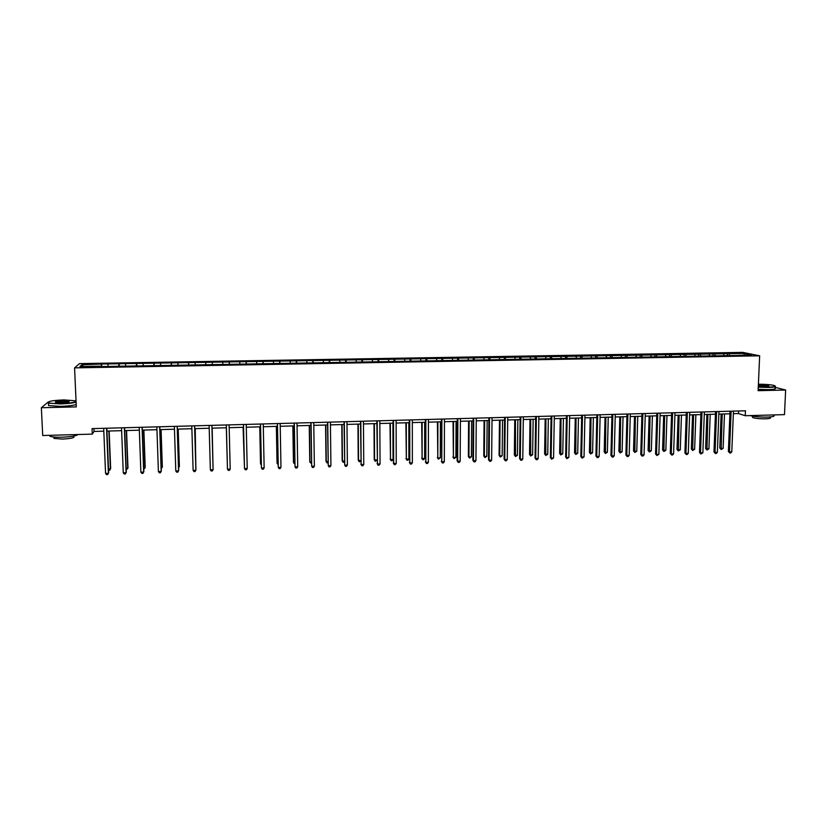 <?xml version="1.0" encoding="UTF-8"?>
<svg xmlns="http://www.w3.org/2000/svg" width="827" height="827" viewBox="0 0 827 827"><rect width="100%" height="100%" fill="white"/><g stroke="black" fill="none" stroke-linecap="round" stroke-linejoin="round"><path stroke-width="1.24" d="M48.1 402.087L41.35 407.732L42.715 435.519L92.283 434.123L94.051 431.436L103.809 431.167M742.739 352.385L79.516 363.622L74.575 367.87L759.651 355.806L742.739 352.385M99.602 366.599L737.364 355.455L751.505 354.835L744.6 353.429L743.876 354.969M99.54 366.175L79.899 366.516L81.873 364.779L101.618 364.035L101.721 366.557M744.6 353.429L101.618 364.035M733.353 413.696L738.49 413.552L745.251 415.733L745.458 410.792L92.045 428.624L92.283 434.123M108.027 364.335L107.944 366.03M118.881 364.149L118.788 366.258M125.642 364.035L125.58 365.73M136.445 363.849L136.372 365.947M143.164 363.725L143.123 365.42M153.905 363.549L153.863 365.648M160.593 363.435L160.562 365.12M171.261 363.249L171.251 365.338M177.919 363.136L177.908 364.81M188.525 362.95L188.535 365.038M195.141 362.836L195.162 364.511M205.696 362.66L205.737 364.738M212.281 362.546L212.312 364.221M222.773 362.371L222.825 364.035M229.317 362.257L229.389 364.325M239.758 362.071L239.82 363.735M246.27 361.968L246.353 364.025M256.649 361.781L256.732 363.446M263.12 361.678L263.234 363.735M273.448 361.502L273.551 363.146M279.877 361.389L280.012 363.446M290.153 361.213L290.267 362.857M296.552 361.099L296.707 363.146M306.765 360.923L306.9 362.567M313.133 360.82L313.309 362.857M323.285 360.644L323.44 362.278M329.622 360.531L329.818 362.567M339.721 360.365L339.897 361.999M346.017 360.252L346.244 362.288M356.065 360.086L356.261 361.709M362.329 359.972L362.577 361.999M372.326 359.807L372.532 361.43M378.549 359.693L378.818 361.719M388.494 359.528L388.721 361.151M394.686 359.425L394.975 361.43M404.579 359.249L404.817 360.861M410.74 359.145L411.05 361.151M420.571 358.98L420.829 360.582M426.701 358.877L427.032 360.872M436.491 358.701L436.759 360.314M442.579 358.598L442.931 360.593M452.317 358.432L452.607 360.034M458.375 358.329L458.747 360.324M468.061 358.163L468.361 359.755M474.088 358.06L474.481 360.045M483.723 357.895L484.043 359.487M489.718 357.791L490.132 359.776M499.291 357.626L499.632 359.218M505.266 357.522L505.7 359.497M514.787 357.367L515.149 358.949M520.731 357.264L521.175 359.228M530.21 357.099L530.572 358.68M536.113 356.995L536.578 358.959M545.541 356.84L545.923 358.411M551.413 356.737L551.909 358.691M560.789 356.571L561.192 358.143M566.64 356.478L567.146 358.422M575.964 356.313L576.388 357.884M581.784 356.21L582.311 358.163M591.067 356.055L591.491 357.615M596.846 355.961L597.394 357.895M606.077 355.796L606.532 357.357M611.835 355.703L612.383 357.574M621.025 355.538L621.48 357.099M626.742 355.445L627.29 357.243M635.88 355.29L636.356 356.84M641.576 355.186L642.114 356.913M650.673 355.031L651.159 356.582M656.338 354.938L656.865 356.592M665.384 354.783L665.88 356.323M671.017 354.69L671.545 356.282M680.021 354.535L680.538 356.065M685.624 354.432L686.152 355.972M694.577 354.287L695.104 355.817M700.159 354.183L700.696 355.713M709.07 354.039L709.607 355.558M714.621 353.935L715.169 355.465M723.48 353.791L724.038 355.31M729 353.687L729.569 355.217M759.651 355.806L758.111 390.685L785.65 390.024L774.961 387.315M785.65 390.024L784.482 414.627L745.251 415.733M41.35 407.732L76.311 406.894L74.575 367.87M106.952 431.084L121.621 430.671M124.701 430.588L139.339 430.185M142.358 430.102L156.954 429.699M159.911 429.616L174.466 429.213M177.371 429.13L191.885 428.727M194.727 428.644L209.2 428.241M211.991 428.169L226.412 427.766M229.172 427.693L243.5 427.29M246.291 427.218L260.495 426.825M263.306 426.742L277.386 426.35M280.229 426.277L294.195 425.884M297.058 425.802L310.911 425.419M313.795 425.347L327.533 424.964M330.438 424.882L344.063 424.499M346.999 424.416L360.5 424.044M363.456 423.962L376.854 423.589M379.831 423.507L393.114 423.145M396.123 423.062L409.293 422.69M412.322 422.607L425.378 422.246M428.427 422.163L441.38 421.801M444.45 421.718L457.3 421.356M460.391 421.274L473.137 420.922M476.249 420.829L488.881 420.488M492.013 420.395L504.542 420.044M507.706 419.961L520.131 419.62M523.305 419.527L535.627 419.186M538.822 419.093L551.04 418.762M554.255 418.669L566.381 418.328M569.617 418.245L581.639 417.914M584.896 417.821L596.815 417.49M600.092 417.397L611.908 417.066M615.205 416.973L626.928 416.653M630.246 416.56L641.866 416.239M645.205 416.146L656.731 415.826M660.08 415.733L671.524 415.412M674.884 415.319L686.234 415.009M689.615 414.916L700.862 414.596M704.273 414.503L715.427 414.193M718.849 414.1L729.91 413.789M81.873 364.779L83.372 366.464M101.225 364.449L101.111 366.568M738.594 410.978L738.49 413.552M93.927 428.572L94.051 431.436M727.419 353.356L727.336 355.248M713.07 353.605L712.998 355.507M698.65 353.853L698.588 355.755M684.156 354.101L684.094 356.003M669.601 354.349L669.539 356.261M654.953 354.597L654.901 356.509M640.243 354.845L640.191 356.768M625.45 355.103L625.398 357.026M610.584 355.352L610.543 357.285M595.647 355.61L595.595 357.543M580.626 355.868L580.585 357.812M565.523 356.117L565.482 358.081M550.348 356.385L550.306 358.442M535.09 356.644L535.059 358.815M519.749 356.902L519.718 359.207M504.336 357.171L504.305 359.528M488.84 357.429L488.819 359.797M473.261 357.698L473.24 360.065M457.589 357.967L457.579 360.345M441.845 358.236L441.845 360.613M426.019 358.505L426.019 360.892M410.109 358.773L410.109 361.172M394.107 359.052L394.117 361.451M378.022 359.321L378.032 361.73M361.854 359.6L361.864 362.009M345.593 359.879L345.614 362.298M329.239 360.158L329.27 362.577M312.813 360.438L312.844 362.867M296.283 360.717L296.324 363.156M279.671 360.996L279.712 363.446M262.965 361.285L263.017 363.735M246.167 361.575L246.219 364.035M229.275 361.864L229.337 364.325M205.737 362.267L205.809 364.738M188.628 362.557L188.701 365.038M171.416 362.846L171.499 365.338M154.111 363.146L154.204 365.637M136.713 363.446L136.806 365.947M119.212 363.735L119.315 366.247M730.014 411.205L728.391 451.449L729.486 451.893L731.14 411.174M731.792 451.811L730.717 452.969L729.796 453L729.486 451.893L731.792 451.811L733.456 411.112M729.796 453L728.391 451.449M721.134 414.038L719.8 447.996L720.855 448.42L723.129 448.348L724.493 413.945M722.219 414.007L721.175 449.516L719.8 447.996M723.129 448.348L721.175 449.516M758.287 386.829L768.479 387.119C774.63 386.891 776.543 386.354 774.206 385.496C770.65 384.658 765.388 384.224 758.4 384.204M775.271 386.095C776.233 386.819 774.01 387.274 768.603 387.46L758.266 387.16M758.359 385.01L768.914 385.754L765.606 386.385L758.318 386.002M768.655 386.095L758.349 385.351M773.669 415.299C775.126 416.25 772.997 416.849 767.26 417.087C759.91 417.17 754.172 416.674 750.048 415.588M770.164 416.932L770.133 417.511C771.188 418.214 769.648 418.648 765.523 418.824C759.496 418.865 755.185 418.431 752.591 417.511L752.622 416.767M774.92 388.121C776.398 388.917 774.258 389.424 768.51 389.62L758.173 389.331M76.043 400.826L64.01 399.917C53.062 400.382 47.832 401.281 48.317 402.635C49.992 403.349 54.024 403.648 60.412 403.545C68.589 403.266 73.81 402.594 76.074 401.54M76.094 402.046C73.365 403.038 68.124 403.669 60.381 403.927L48.421 403.173L48.018 402.222M61.332 402.625L55.791 402.335C54.386 401.622 56.825 401.116 63.131 400.806L69.158 401.271C69.437 401.932 66.832 402.387 61.332 402.625M68.961 401.726L63.1 401.178L55.512 402.263M78.089 434.526C76.26 435.912 70.874 436.811 61.942 437.204C56.102 437.338 52.122 437.038 50.023 436.305L49.413 435.333M73.717 436.067L73.737 436.47C74.968 437.71 71.246 438.579 62.573 439.075L54.003 438.424L53.951 437.431M76.208 404.444C73.469 405.468 68.238 406.098 60.495 406.357L48.535 405.592L48.483 404.455M715.531 411.608L713.97 451.945L715.035 452.39L716.616 411.577M717.36 452.307L716.296 453.465L715.365 453.496L715.035 452.39L717.36 452.307L718.952 411.515M715.365 453.496L713.97 451.945M700.965 412.001L699.477 452.441L700.521 452.886L702.02 411.97M702.847 452.814L700.862 454.002L700.521 452.886L702.847 452.814L704.366 411.908M700.862 454.002L699.477 452.441M706.878 414.43L705.607 448.482L706.63 448.906L708.915 448.834L710.228 414.337M707.933 414.399L706.961 450.002L705.607 448.482M708.915 448.834L706.961 450.002M692.55 414.834L691.331 448.958L692.333 449.392L694.628 449.309L695.879 414.74M693.574 414.803L692.675 450.488L691.331 448.958M694.628 449.309L692.675 450.488M686.317 412.404L684.911 452.948L685.924 453.392L687.351 412.373M688.271 453.31L687.216 454.478L686.276 454.509L685.924 453.392L688.271 453.31L689.708 412.311M686.276 454.509L684.911 452.948M671.607 412.807L670.273 453.454L671.255 453.899L672.609 412.776M673.612 453.816L672.568 454.984L671.617 455.015L671.255 453.899L673.612 453.816L674.977 412.714M671.617 455.015L670.273 453.454M656.814 413.211L655.553 453.961L656.504 454.405L657.785 413.18M658.871 454.323L656.886 455.532L656.504 454.405L658.871 454.323L660.163 413.118M656.886 455.532L655.553 453.961M678.14 415.226L676.993 449.443L677.964 449.878L680.28 449.795L681.458 415.144M679.143 415.206L678.326 450.973L676.993 449.443M680.28 449.795L678.326 450.973M663.668 415.63L662.582 449.929L663.523 450.364L665.849 450.281L666.965 415.536M664.639 415.609L663.895 451.47L662.582 449.929M665.849 450.281L663.895 451.47M649.123 416.033L648.089 450.415L649.009 450.849L651.345 450.777L652.4 415.95M650.053 416.012L649.402 451.955L648.089 450.415M651.345 450.777L649.402 451.955M634.495 416.446L633.534 450.911L634.423 451.346L636.769 451.273L637.762 416.353M635.405 416.415L634.826 452.452L633.534 450.911M636.769 451.273L634.826 452.452M619.805 416.849L618.896 451.408L619.764 451.842L622.111 451.759L623.041 416.756M620.674 416.829L620.178 452.948L618.896 451.408M622.111 451.759L620.178 452.948M605.033 417.263L604.196 451.904L605.023 452.338L607.39 452.266L608.248 417.17M605.871 417.232L605.457 453.454L604.196 451.904M607.39 452.266L605.457 453.454M590.178 417.676L589.413 452.4L590.209 452.845L592.587 452.762L593.383 417.583M590.995 417.645L590.654 453.961L589.413 452.4M592.587 452.762L590.654 453.961M575.251 418.09L574.548 452.896L575.323 453.351L577.711 453.268L578.445 417.997M576.037 418.069L575.778 454.468L574.548 452.896M577.711 453.268L575.778 454.468M560.251 418.503L559.61 453.403L560.355 453.847L562.763 453.775L563.425 418.41M561.006 418.483L560.83 454.974L559.61 453.403M562.763 453.775L560.83 454.974M545.179 418.917L544.6 453.909L545.313 454.364L547.732 454.281L548.322 418.834M545.892 418.896L545.799 455.481L544.6 453.909M547.732 454.281L545.799 455.481M530.014 419.341L529.518 454.416L530.19 454.871L532.619 454.788L533.146 419.258M530.707 419.32L530.696 455.997L529.518 454.416M532.619 454.788L530.696 455.997M514.776 419.765L514.342 454.933L514.994 455.388L517.433 455.305L517.888 419.682M515.438 419.744L515.51 456.514L514.342 454.933M517.433 455.305L515.51 456.514M499.467 420.188L499.094 455.45L499.715 455.904L502.165 455.822L502.558 420.106M500.087 420.168L499.715 455.904L500.252 457.031L499.094 455.45M502.165 455.822L500.252 457.031M484.074 420.612L483.774 455.966L484.353 456.421L486.824 456.339L487.144 420.529M484.663 420.602L484.353 456.421L484.911 457.558L483.774 455.966M486.824 456.339L484.911 457.558M468.589 421.046L468.371 456.483L468.919 456.949L471.4 456.855L471.638 420.964M469.157 421.026L468.919 456.949L469.488 458.075L468.371 456.483M471.4 456.855L469.488 458.075M453.041 421.481L453.403 457.465L455.894 457.383L456.07 421.398M453.558 421.46L453.403 457.465L453.982 458.603L452.886 457M455.894 457.383L453.982 458.603M437.4 421.915L437.803 457.993L440.305 457.91L440.409 421.832M437.886 421.894L437.803 457.993L438.403 459.14L437.318 457.527M440.305 457.91L438.403 459.14M421.677 422.349L422.121 458.53L424.633 458.437L424.664 422.266M422.132 422.339L422.121 458.53L422.742 459.667L421.667 458.055M424.633 458.437L423.744 459.636L422.742 459.667M405.871 422.783L406.357 459.057L408.889 458.975L408.838 422.7M406.295 422.773L406.357 459.057L406.987 460.205L405.933 458.592M408.889 458.975L408 460.174L406.987 460.205M641.948 413.614L640.76 454.468L641.68 454.922L642.889 413.583M644.068 454.84L643.034 456.008L642.083 456.039L641.68 454.922L644.068 454.84L645.277 413.521M642.083 456.039L640.76 454.468M627 414.017L625.894 454.974L626.783 455.429L627.91 413.996M629.182 455.346L628.158 456.525L627.197 456.556L626.783 455.429L629.182 455.346L630.319 413.934M627.197 456.556L625.894 454.974M611.98 414.43L610.946 455.491L611.804 455.946L612.848 414.41M614.213 455.863L613.2 457.042L612.238 457.073L611.804 455.946L614.213 455.863L615.267 414.337M612.238 457.073L610.946 455.491M596.877 414.844L595.926 456.008L596.753 456.463L597.714 414.823M599.172 456.38L598.169 457.569L597.197 457.6L596.753 456.463L599.172 456.38L600.154 414.751M597.197 457.6L595.926 456.008M581.691 415.257L580.823 456.525L581.619 456.99L582.508 415.237M584.048 456.907L582.084 458.127L581.619 456.99L584.048 456.907L584.947 415.164M582.084 458.127L580.823 456.525M566.433 415.671L565.637 457.052L566.402 457.517L567.208 415.65M568.852 457.434L566.888 458.654L566.402 457.517L568.852 457.434L569.669 415.588M566.888 458.654L565.637 457.052M551.092 416.095L550.379 457.579L551.113 458.044L551.836 416.074M553.573 457.962L551.609 459.181L551.113 458.044L553.573 457.962L554.307 416.002M551.609 459.181L550.379 457.579M535.669 416.519L535.038 458.106L535.741 458.572L536.382 416.498M538.212 458.489L537.24 459.678L536.247 459.709L535.741 458.572L538.212 458.489L538.863 416.426M536.247 459.709L535.038 458.106M520.162 416.932L519.614 458.634L520.286 459.109L520.845 416.922M522.767 459.016L521.806 460.215L520.814 460.246L520.286 459.109L522.767 459.016L523.336 416.849M520.814 460.246L519.614 458.634M504.573 417.366L504.108 459.161L504.749 459.636L505.225 417.346M507.251 459.554L506.289 460.753L505.297 460.784L504.749 459.636L507.251 459.554L507.737 417.273M505.297 460.784L504.108 459.161M488.902 417.79L488.53 459.698L489.129 460.174L489.522 417.769M491.641 460.091L490.69 461.29L489.687 461.321L489.129 460.174L491.641 460.091L492.044 417.707M489.687 461.321L488.53 459.698M473.147 418.224L472.858 460.236L473.437 460.722L473.737 418.204M475.949 460.629L475.018 461.838L474.005 461.869L473.437 460.722L475.949 460.629L476.269 418.131M474.005 461.869L472.858 460.236M457.31 418.648L457.104 460.784L457.651 461.259L457.858 418.638M460.184 461.177L459.254 462.386L458.241 462.417L457.651 461.259L460.184 461.177L460.412 418.565M458.241 462.417L457.104 460.784M441.391 419.082L441.773 461.807L441.897 419.072M444.326 461.724L443.406 462.934L442.383 462.965L441.773 461.807L444.326 461.724L444.461 419M442.383 462.965L441.277 461.332M425.388 419.527L425.822 462.365L425.853 419.506M428.386 462.272L427.476 463.482L426.453 463.523L425.822 462.365L428.386 462.272L428.438 419.444M426.453 463.523L425.357 461.869M409.293 419.961L409.778 462.913L409.727 419.951M412.363 462.82L411.453 464.04L410.43 464.071L409.778 462.913L412.363 462.82L412.322 419.878M410.43 464.071L409.344 462.427M393.104 420.405L393.652 463.471L393.507 420.395M396.247 463.378L395.347 464.598L394.314 464.629L393.652 463.471L396.247 463.378L396.112 420.323M394.314 464.629L393.259 462.975M376.843 420.85L377.443 464.03L377.205 420.84M380.048 463.937L379.159 465.156L378.115 465.198L377.443 464.03L380.048 463.937L379.82 420.767M378.115 465.198L377.081 463.533M360.479 421.294L361.141 464.588L360.81 421.284M363.756 464.505L362.877 465.725L361.833 465.756L361.141 464.588L363.756 464.505L363.435 421.212M361.833 465.756L360.81 464.092M344.032 421.749L344.745 465.156L344.321 421.739M347.381 465.063L346.513 466.294L345.459 466.325L344.745 465.156L347.381 465.063L346.968 421.667M389.982 423.228L390.499 459.595L393.052 459.512L392.918 423.145M390.365 423.217L390.499 459.595L391.161 460.742L390.117 459.119M393.052 459.512L392.174 460.711L391.161 460.742M374.011 423.672L374.217 459.657L377.06 460.05M374.352 423.662L374.569 460.132L375.241 461.28L374.217 459.657M377.06 460.153L375.241 461.28M357.946 424.117L358.236 460.194L360.779 460.598M358.256 424.106L358.556 460.68L359.238 461.828L358.236 460.194M360.789 461.063L359.238 461.828M341.799 424.561L342.171 460.742L344.425 461.156M342.078 424.561L342.45 461.218L343.153 462.376L344.425 461.993M327.492 422.194L328.267 465.725L327.75 422.194M330.914 465.632L330.056 466.862L329.001 466.893L328.267 465.725L330.914 465.632L330.407 422.121M310.869 422.649L311.696 466.294L311.076 422.649M314.363 466.201L313.516 467.431L312.451 467.472L311.696 466.294L314.363 466.201L313.753 422.566M294.154 423.104L295.032 466.873L294.319 423.104M297.71 466.779L296.872 468.01L295.808 468.051L295.032 466.873L297.71 466.779L297.017 423.031M277.334 423.569L278.285 467.451L277.469 423.558M280.973 467.358L280.146 468.589L279.071 468.63L278.285 467.451L280.973 467.358L280.177 423.486M260.433 424.024L261.435 468.03L260.526 424.024M264.144 467.937L263.327 469.178L262.252 469.209L261.435 468.03L264.144 467.937L263.244 423.951M243.438 424.489L244.503 468.609L243.489 424.489M247.221 468.516L246.415 469.767L245.33 469.798L244.503 468.609L247.221 468.516L246.229 424.416M230.206 469.105L229.41 470.356L228.314 470.387L227.466 469.198L226.35 424.954L227.466 469.198L230.206 469.105L229.11 424.882M211.888 425.347L213.097 469.695L210.347 469.788L209.128 425.429M211.919 425.347L213.097 469.695L212.312 470.945L211.205 470.987L210.347 469.788M325.569 425.016L326.014 461.28L327.968 461.714M325.807 425.006L326.262 461.766L326.985 462.924L327.988 462.893M309.246 425.471L309.774 461.828L311.428 462.272M309.453 425.46L309.98 462.314L311.448 463.451M292.841 425.926L293.451 462.386L294.794 462.831M293.006 425.915L293.616 462.872L294.815 464.019M276.352 426.381L277.035 462.934L278.079 463.399M276.476 426.381L277.169 463.43L278.099 464.588M259.761 426.846L260.526 463.492L261.26 463.968M259.854 426.835L260.629 463.988L261.28 464.95M243.086 427.301L244.358 464.536M243.138 427.301L244.368 465.084M227.353 465.239L226.329 427.766L227.353 465.115M213.004 465.601L212.167 428.159M213.015 465.828L212.146 428.159M194.583 425.822L195.885 470.284L193.125 470.387L191.802 425.905M194.645 425.822L195.937 469.767L195.11 471.545L194.004 471.576L193.125 470.387M195.834 466.18L195.234 428.634M195.854 466.841L195.172 428.634M177.174 426.298L178.58 470.883L175.8 470.976L174.373 426.381M177.278 426.298L178.673 470.356L177.826 472.145L176.709 472.176L175.8 470.976M178.56 466.759L179.376 466.232L178.208 429.11M178.591 467.875L179.283 466.738L178.105 429.11M159.673 426.773L161.182 471.483L158.391 471.586L156.851 426.856M159.818 426.773L161.317 470.956L160.438 472.744L159.311 472.786L158.391 471.586M161.193 467.348L162.34 466.8L161.079 429.585M161.234 468.558L162.216 467.317L160.934 429.585M142.068 427.259L143.691 472.093L140.879 472.186L139.236 427.332M142.254 427.249L143.857 471.555L142.947 473.354L141.82 473.385L140.879 472.186M143.733 467.937L145.211 467.379L143.867 430.061M143.774 469.157L145.045 467.896L143.681 430.061M124.36 427.745L126.097 472.693L123.264 472.796L121.517 427.817M124.598 427.735L126.304 472.155L125.363 473.964L124.236 473.995L123.264 472.796M126.169 468.537L127.978 467.968L126.552 430.536M126.211 469.757L127.771 468.475L126.324 430.547M106.559 428.231L108.399 473.302L105.556 473.406L103.695 428.303M106.838 428.221L108.657 472.765L107.675 474.574L106.538 474.615L105.556 473.406M108.502 469.136L110.663 468.547L109.143 431.022M108.554 470.305L109.712 470.315L110.415 469.064L108.875 431.032M752.642 416.188L752.591 417.511M48.535 405.592L48.421 403.173M53.931 437.028L54.003 438.424M50.023 436.305L49.971 435.312"/></g></svg>
